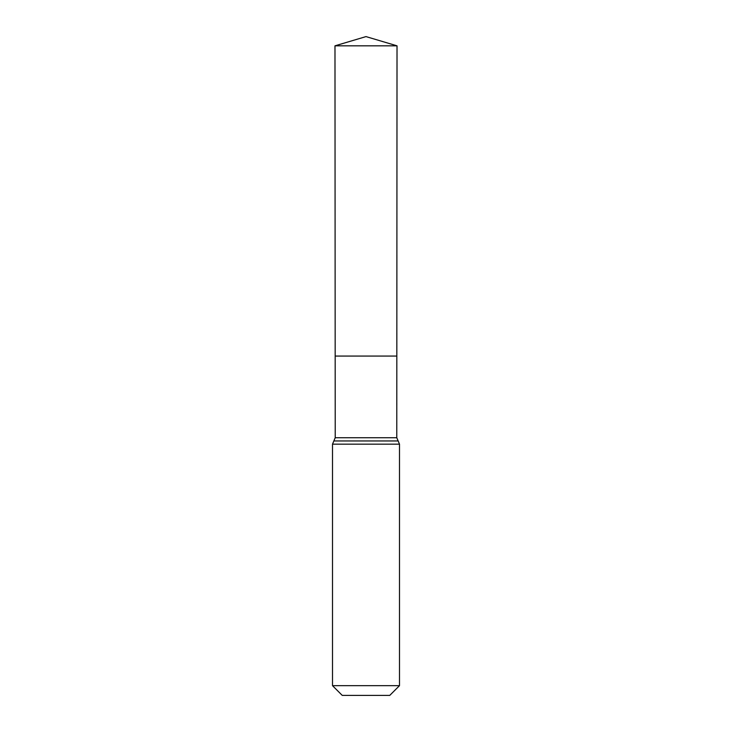 <?xml version="1.0" encoding="UTF-8"?>
<svg xmlns="http://www.w3.org/2000/svg" width="732" height="732" viewBox="0 0 732 732"><rect width="100%" height="100%" fill="white"/><g stroke="black" fill="none" stroke-linecap="round" stroke-linejoin="round"><path stroke-width="1.1" d="M332.502 685.655L399.498 685.655L389.753 695.4L342.247 695.4L332.502 685.655L332.502 444.159L335.219 437.736L396.781 437.736L397.019 45.823L334.982 45.823L366 36.6L397.019 45.823M335.219 437.736L335.174 356.063L396.826 356.063L335.174 356.063L334.982 45.823M399.498 685.655L399.498 444.159L396.781 437.736M366 356.063L396.826 356.063L397.019 45.823L366 36.6M332.502 444.159L399.498 444.159M333.865 440.957L398.135 440.957"/></g></svg>
